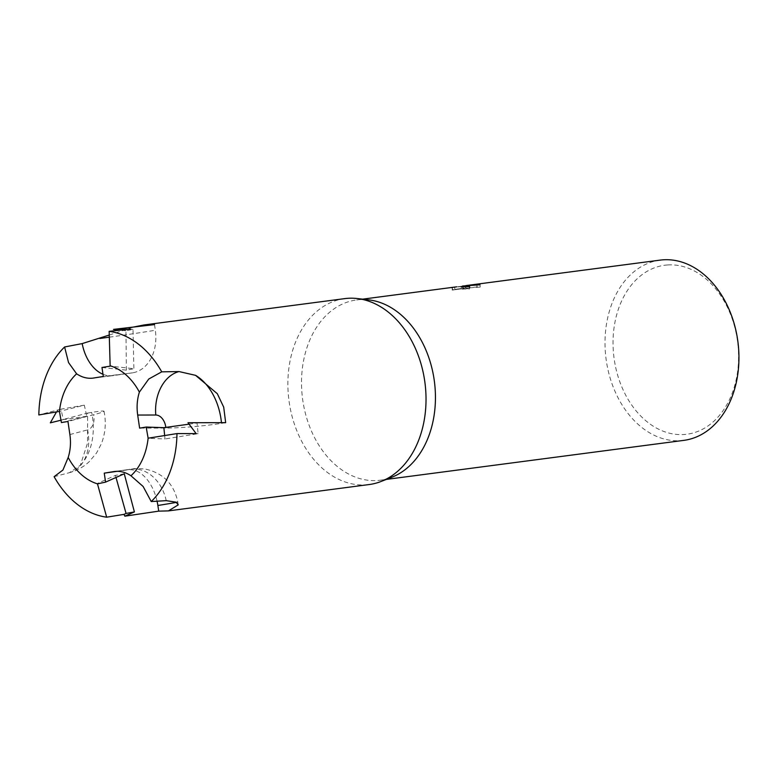<?xml version="1.0" encoding="UTF-8"?>
<svg xmlns="http://www.w3.org/2000/svg" width="777" height="777" viewBox="0 0 777 777"><rect width="100%" height="100%" fill="white"/><g stroke="black" fill="none" stroke-linecap="round" stroke-linejoin="round"><path stroke-width="0.58" stroke-dasharray="3.88 2.91" d="M368.706 299.854A90.899 66.482 -97.5 0 0 359.77 299.631A90.899 66.482 -97.5 0 0 356.653 299.941A90.899 66.482 -97.5 0 0 302.302 396.591A90.899 66.482 -97.5 0 0 377.185 480.507A90.899 66.482 -97.5 0 0 380.303 480.196A90.899 66.482 -97.5 0 0 391.977 477.175M344.755 298.621A93.764 68.57 -97.5 0 0 288.694 398.31A93.764 68.57 -97.5 0 0 365.938 484.867A93.764 68.57 -97.5 0 0 369.153 484.547M660.149 260.12A90.899 66.482 -97.5 0 0 605.798 356.769A90.899 66.482 -97.5 0 0 680.681 440.685A90.899 66.482 -97.5 0 0 683.799 440.374M461.14 286.305L452.301 287.471L452.515 289.734L461.363 288.578L454.875 289.355L469.619 288.927L462.655 288.335L462.5 286.742M453.214 287.276C451.602 287.587 451.476 287.762 452.855 287.791M462.655 288.335L480.215 287.072A88.627 64.821 -97.5 0 0 477.039 286.927L452.36 290.044L451.913 287.665L461.169 286.577M462.47 286.402L465.52 285.674M667.647 264.957A85.217 62.325 -97.5 0 0 613.568 353.865A85.217 62.325 -97.5 0 0 683.983 434.528A85.217 62.325 -97.5 0 0 738.063 345.629A85.217 62.325 -97.5 0 0 667.647 264.957M54.108 476.68L69.415 472.678L80.342 465.306L87.519 443.123L87.587 413.073L50.32 422.843M56.488 411.917L58.129 409.877L38.85 414.947M109.256 335.042L133.683 327M477.039 286.927L476.864 285.11M452.36 290.044L452.146 287.762M463.277 288.607L463.053 286.325M469.959 287.422L469.745 285.149M480.215 287.072L479.992 284.8M453.078 290.074C451.699 290.035 451.816 289.86 453.428 289.549M461.363 288.578L461.188 286.771M454.875 289.355L454.662 287.101M469.619 288.927L469.395 286.655M124.262 473.795L115.423 475.407L97.416 483.459M116.006 477.476L115.423 475.407M157.061 501.204A39.501 24.32 80.9 0 0 127.797 469.832L117.249 471.318M61.393 422.552L86.781 416.278L84.304 405.167L59.732 411.354M86.781 416.278L63.306 419.638L60.965 409.158L84.304 405.167M63.306 419.638L61.043 420.192M58.129 409.877L60.965 409.158M87.587 413.073L91.676 412.402A39.501 1.894 168.2 0 1 104.021 411.218A39.501 1.894 168.2 0 1 93.677 414.714L67.949 421.474M101.981 367.482L126.389 370.153L133.887 368.716L110.149 366.142M126.389 370.153L125.952 330.759L133.013 329.399L133.887 368.716M125.952 330.759L120.348 330.147M130.274 329.108L133.013 329.399M154.526 324.601L155.332 330.254A39.501 29.332 -99.4 0 1 132.682 372.814A39.501 29.332 -99.4 0 1 131.779 372.95L103.312 376.466M164.656 435.547L165.006 438.956L147.834 438.247M188.821 424.193L197.057 423.038L198.116 433.683L165.006 438.956M197.057 423.038L188.005 422.727M196.134 433.605L198.116 433.683M225.67 422.669L221.513 423.339A39.501 3.127 -5 0 1 165.899 428.069L139.617 428.127M176.058 502.165A52.661 0.515 -8.7 0 1 177.807 502.029A52.661 0.515 -8.7 0 1 176.389 502.369M166.22 500.65A39.501 31.119 -98 0 0 130.497 469.24A39.501 31.119 -98 0 0 130.012 469.318L127.797 469.832M114.705 471.464L130.012 469.318M69.367 472.688A39.501 28.623 -104.7 0 0 87.597 429.895A13.17 9.052 80.8 0 0 93.677 414.714M69.881 434.547L87.597 429.895M80.342 465.306A52.661 36.198 80.8 0 0 91.676 412.402M109.304 337.169A52.661 1.098 171.9 0 0 155.332 330.254M102.991 374.281A39.501 26.437 -97 0 0 112.646 375.699A39.501 26.437 -97 0 0 113.374 375.592L131.779 372.95M93.764 378.01L113.374 375.592M221.455 422.678A52.661 35.616 -99.2 0 1 221.513 423.339M165.831 427.399A13.17 8.906 -99.2 0 1 165.899 428.069M356.653 299.941L362.636 299.155M456.75 289.102L463.063 288.277M463.179 288.257L466.21 287.859M465.53 285.742L465.744 287.946M178.244 504.865L177.807 502.029C174.029 483.984 163.131 472.979 145.124 469.026C130.594 467.861 133.333 469.386 130.497 469.24L114.248 471.522M104.021 411.218C106.323 422.416 105.429 433.294 101.34 443.852L96.503 453.059L89.316 461.587C83.605 466.928 76.972 470.629 69.415 472.678M132.682 372.814L92.968 378.127M380.303 480.196L386.286 479.419"/><path stroke-width="1.17" d="M105.585 482.119L104.254 473.144L114.248 471.522C119.998 470.775 125.563 472.193 130.954 475.777L143.123 486.48L151.233 501.553L166.21 500.65L176.058 502.165L178.244 504.865L168.424 510.887L369.153 484.547A93.764 68.57 -97.5 0 0 381.186 481.429A93.764 68.57 -97.5 0 0 424.941 382.663A93.764 68.57 -97.5 0 0 357.197 298.533A93.764 68.57 -97.5 0 0 347.97 298.3A93.764 68.57 -97.5 0 0 344.755 298.621L144.027 324.961L154.526 324.601L113.471 329.39L130.274 329.108L109.159 331.332L110.149 366.142L101.981 367.482L103.312 376.466L92.968 378.127C87.335 378.768 81.886 377.34 76.612 373.824A60.791 44.464 -97.5 0 0 59.441 411.412L61.393 422.552L67.949 421.474L69.881 434.547C71.028 442.618 70.464 450.262 68.182 457.478A60.791 44.464 -97.5 0 0 97.484 483.857L105.585 482.119L124.262 473.795L134.402 511.926L126.068 513.442L116.006 477.476M476.864 285.11L476.816 284.664A90.899 66.482 82.5 0 1 479.992 284.8L462.849 286.004M462.5 286.742L462.441 286.062L464.491 285.897L469.395 286.655L461.188 286.771M386.286 479.419L683.799 440.374A90.899 66.482 -97.5 0 0 738.15 343.725A90.899 66.482 -97.5 0 0 663.267 259.809A90.899 66.482 -97.5 0 0 660.149 260.12L465.957 285.596L476.816 284.664M461.169 286.577L462.47 286.402M168.424 510.887L158.731 511.14L124.854 516.181L123.99 514.374L106.672 517.191L97.475 483.848M68.182 457.478L62.927 470.036L54.108 476.68A93.764 68.57 -97.5 0 0 106.672 517.191M61.043 420.192L50.32 422.843L56.488 411.917M76.612 373.824L68.551 362.587L64.598 346.969A93.764 68.57 -97.5 0 0 38.85 414.947L59.45 411.412M64.598 346.969L82.177 343.599L109.256 335.042M133.683 327L144.027 324.961M134.402 511.926L124.854 516.181M123.99 514.374L126.068 513.442M130.954 475.777A60.791 44.464 -97.5 0 0 148.125 438.199L146.173 427.059L139.617 428.127L137.684 415.054C136.538 406.993 137.102 399.349 139.384 392.123A60.791 44.464 -97.5 0 0 110.081 365.753M158.731 511.14L157.867 505.487A39.501 24.32 80.9 0 0 157.061 501.204M104.254 473.144L117.249 471.318M120.348 330.147L113.471 329.39M146.173 427.059L163.869 427.671L164.656 435.547M163.869 427.671L188.821 424.193M139.384 392.123L148.747 379.03L161.723 371.843L179.021 371.561L195.561 375.34L217.317 393.716L223.708 407.167L225.67 422.669L188.005 422.727L196.134 433.605L176.981 433.576L148.116 438.199M161.723 371.843A93.764 68.57 -97.5 0 0 109.159 331.332M151.233 501.553A93.764 68.57 -97.5 0 0 176.981 433.576M381.186 481.429L391.977 477.175A90.899 66.482 -97.5 0 0 434.392 381.42A90.899 66.482 -97.5 0 0 368.706 299.854L357.197 298.533M176.389 502.369A52.661 0.515 -8.7 0 1 157.867 505.487M113.801 471.59L114.705 471.464M99.844 338.471A52.661 1.098 171.9 0 0 109.304 337.169M82.177 343.599A39.501 26.437 -97 0 0 102.991 374.281M179.021 371.561A39.501 28.924 -90.1 0 0 155.788 415.015A13.17 8.906 -99.2 0 1 165.831 427.399M137.684 415.054L155.788 415.015M195.561 375.34A52.661 35.616 -99.2 0 1 221.455 422.678M362.636 299.155L456.662 286.82"/></g></svg>
